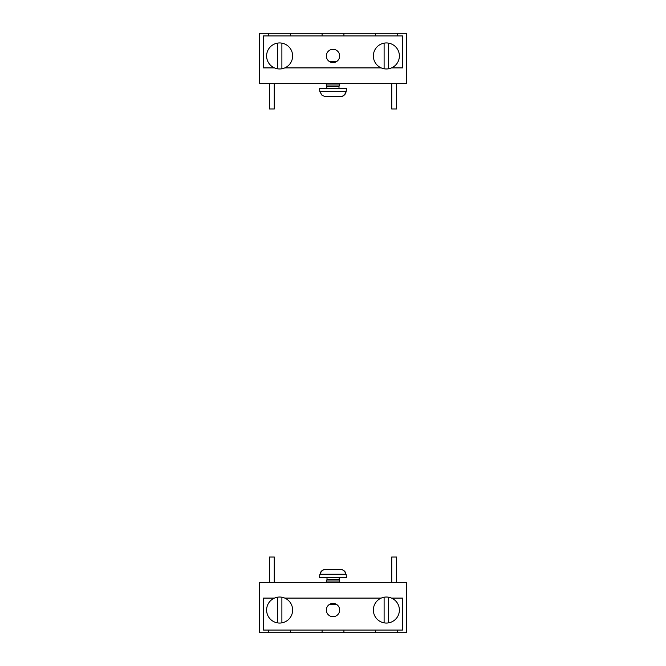 <?xml version="1.0" encoding="UTF-8"?>
<svg xmlns="http://www.w3.org/2000/svg" width="666" height="666" viewBox="0 0 666 666"><rect width="100%" height="100%" fill="white"/><g stroke="black" fill="none" stroke-linecap="round" stroke-linejoin="round"><path stroke-width="1" d="M343.914 33.3L259.648 33.3L259.648 83.658L406.352 83.658L406.352 33.3L343.914 33.3L343.914 35.922M322.086 35.922L322.086 33.3M290.534 33.3L290.534 35.922M397.286 33.3L397.286 35.922M375.466 35.922L375.466 33.3M268.714 35.922L268.714 33.3M396.62 83.658L396.62 108.999L391.75 108.999L391.75 83.658M269.38 83.658L269.38 108.999L274.25 108.999L274.25 83.658M322.086 632.7L406.352 632.7L406.352 582.342L259.648 582.342L259.648 632.7L322.086 632.7L322.086 630.078M343.914 630.078L343.914 632.7M375.466 632.7L375.466 630.078M268.714 632.7L268.714 630.078M290.534 630.078L290.534 632.7M397.286 630.078L397.286 632.7M269.38 582.342L269.38 557.001L274.25 557.001L274.25 582.342M396.62 582.342L396.62 557.001L391.75 557.001L391.75 582.342M339.652 610.039A6.652 6.652 0 0 1 333 616.691A6.652 6.652 0 0 1 326.348 610.039A6.652 6.652 0 0 1 333 603.388A6.652 6.652 0 0 1 339.652 610.039M391.516 598.093L402.489 598.093L402.489 630.078L263.511 630.078L263.511 598.093L274.484 598.093M284.757 598.093L381.243 598.093M326.348 55.961A6.652 6.652 0 0 1 333 49.309A6.652 6.652 0 0 1 339.652 55.961A6.652 6.652 0 0 1 333 62.612A6.652 6.652 0 0 1 326.348 55.961M274.484 67.907L263.511 67.907L263.511 35.922L402.489 35.922L402.489 67.907L391.516 67.907M381.243 67.907L284.757 67.907M325.466 569.422L340.534 569.422L323.701 569.705L321.029 571.619L320.013 574.25L321.495 571.078L323.118 569.93L325.466 569.422L342.299 569.705L344.971 571.619L345.987 574.25L344.505 571.078L342.141 569.655L325.466 569.422M340.534 96.578L325.466 96.578L342.299 96.295L344.971 94.381L345.987 91.75L344.505 94.922L342.141 96.345L325.466 96.578L340.534 96.578M342.515 96.229L343.381 95.812M344.547 94.88L345.229 93.998M345.571 93.34L346.154 91.675L319.846 91.675L322.178 95.521L325.466 96.578M336.413 61.663L329.587 61.663M327.006 88.52L326.29 84.998L339.71 84.998L339.71 83.658M319.846 91.675L319.572 88.52L346.428 88.52L346.145 91.75M327.006 86.438L338.994 86.438L339.71 84.998M329.587 604.337L336.413 604.337M338.994 577.48L339.71 581.002L326.29 581.002L326.29 582.342M320.013 574.25L345.987 574.25M346.145 574.25L346.428 577.48L319.572 577.48L319.855 574.25M338.994 579.562L327.006 579.562L326.29 581.002M388.644 43.148L388.644 68.773A13.012 13.012 0 0 1 384.107 68.773L384.107 43.148A13.012 13.012 0 0 1 399.384 55.961A13.012 13.012 0 0 1 388.644 68.773M384.107 68.773A13.012 13.012 0 0 1 384.107 43.148M281.893 597.227L281.893 622.852A13.012 13.012 0 0 1 277.356 622.852L277.356 597.227A13.012 13.012 0 0 1 292.632 610.039A13.012 13.012 0 0 1 281.893 622.852M277.356 622.852A13.012 13.012 0 0 1 277.356 597.227M281.893 43.148L281.893 68.773A13.012 13.012 0 0 1 277.356 68.773L277.356 43.148A13.012 13.012 0 0 1 292.632 55.961A13.012 13.012 0 0 1 281.893 68.773M277.356 68.773A13.012 13.012 0 0 1 277.356 43.148M388.644 597.227L388.644 622.852A13.012 13.012 0 0 1 384.107 622.852L384.107 597.227A13.012 13.012 0 0 1 399.384 610.039A13.012 13.012 0 0 1 388.644 622.852M384.107 622.852A13.012 13.012 0 0 1 384.107 597.227M326.29 84.998L326.29 83.658M338.994 88.52L338.994 86.438M339.71 581.002L339.71 582.342M327.006 577.48L327.006 579.562"/></g></svg>

